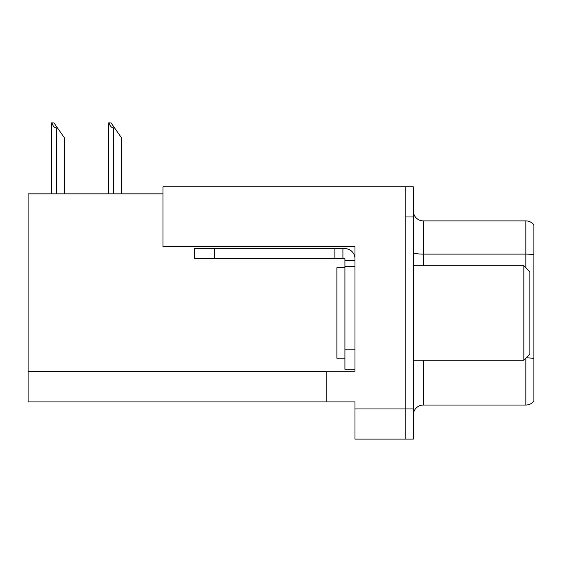 <?xml version="1.0" encoding="UTF-8"?>
<svg xmlns="http://www.w3.org/2000/svg" width="562" height="562" viewBox="0 0 562 562"><rect width="100%" height="100%" fill="white"/><g stroke="black" fill="none" stroke-linecap="round" stroke-linejoin="round"><path stroke-width="0.84" d="M162.994 193.855L28.1 193.855L28.1 401.921L354.98 401.921L354.98 439.112L413.281 439.112L413.281 186.816L162.994 186.816L162.994 246.725L354.98 246.725L354.98 266.725L344.928 266.725L344.928 258.689L334.875 258.689L334.875 248.636L344.928 248.636A10.053 10.053 0 0 1 354.98 258.689M354.98 266.725L354.98 349.15L344.928 349.15L344.928 369.255L354.98 369.255L354.98 349.15L354.98 371.166L326.838 371.166L326.838 401.921M413.281 216.974L405.237 216.974L405.237 439.112L405.237 186.816M413.281 415.086A10.053 10.053 0 0 1 423.334 405.04L525.856 405.04L525.856 358.198M533.9 224.912A10.053 10.053 0 0 0 525.856 220.894A10.053 10.053 0 0 1 533.9 224.912A10.053 10.053 0 0 0 525.856 220.894A10.053 10.053 0 0 1 533.9 224.912L533.9 401.015A10.053 10.053 0 0 1 525.856 405.04M533.9 255.513L533.9 254.811A10.053 1.742 180 0 0 525.856 254.115L525.856 220.894L423.334 220.894A10.053 10.053 0 0 1 413.281 210.841A10.053 10.053 0 0 0 423.334 220.894L423.334 265.721M109.014 122.888L111.051 122.888L114.571 127.911L113.566 127.911C111.494 127.75 109.976 126.078 109.014 122.888L108.543 122.888L108.543 193.855M121.61 193.855L121.61 137.964L114.571 127.911M51.922 122.888L53.959 122.888L57.479 127.911L56.474 127.911C54.402 127.75 52.877 126.078 51.922 122.888L51.451 122.888L51.451 193.855M64.518 193.855L64.518 137.964L57.479 127.911M214.656 258.689L214.656 248.636L194.557 248.636L194.557 258.689L334.875 258.689M214.656 248.636L334.875 248.636M344.928 369.255L354.98 369.255M342.918 258.689L342.918 248.636M354.98 260.698L344.928 260.698M344.928 349.15L344.928 266.725M344.928 267.73L336.884 267.73L336.884 358.198L344.928 358.198M523.847 360.207L529.882 354.179L529.882 271.755L523.847 265.721L523.847 360.207L413.281 360.207M413.281 265.721L523.847 265.721M354.98 408.96L413.281 408.96M28.1 371.77L326.838 371.77M423.334 360.207L423.334 405.04M525.856 267.73L525.856 254.115L423.334 254.115A10.053 1.742 -0 0 1 413.281 252.373M533.9 358.549A10.053 1.742 180 0 0 526.208 357.853M423.334 220.894A10.053 10.053 0 0 1 413.281 210.841M113.566 193.855L113.566 127.911M56.474 193.855L56.474 127.911"/></g></svg>
